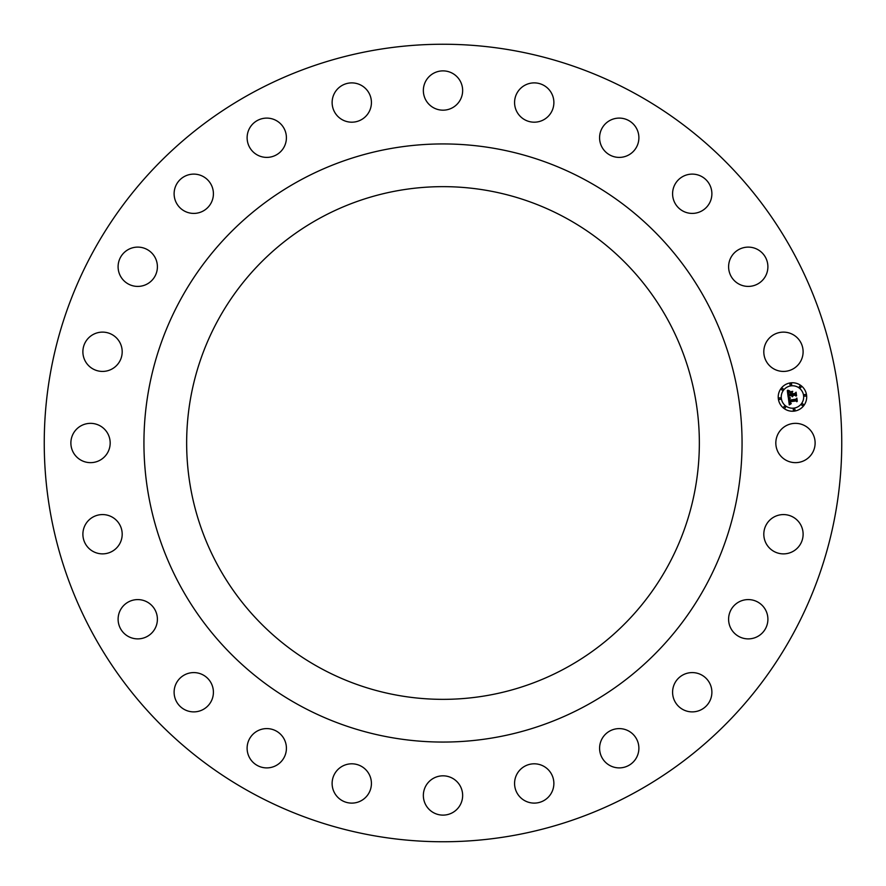 <?xml version="1.0" encoding="UTF-8"?>
<svg xmlns="http://www.w3.org/2000/svg" width="886" height="886" viewBox="0 0 886 886"><rect width="100%" height="100%" fill="white"/><g stroke="black" fill="none" stroke-linecap="round" stroke-linejoin="round"><path stroke-width="1.33" d="M778.229 452.425A19.658 19.658 0 0 0 804.898 460.244A19.658 19.658 0 0 0 812.717 433.575A19.658 19.658 0 0 0 786.048 425.756A19.658 19.658 0 0 0 778.229 452.425M251.823 792.937A398.755 398.755 0 0 1 93.063 251.823A398.755 398.755 0 0 1 634.177 93.063A398.755 398.755 0 0 1 792.937 634.177A398.755 398.755 0 0 1 251.823 792.937M586.377 180.545A299.069 299.069 0 0 1 705.455 586.377A299.069 299.069 0 0 1 299.623 705.455A299.069 299.069 0 0 1 180.545 299.623A299.069 299.069 0 0 1 586.377 180.545M320.101 667.966A256.342 256.342 0 0 1 218.034 320.101A256.342 256.342 0 0 1 565.899 218.034A256.342 256.342 0 0 1 667.966 565.899A256.342 256.342 0 0 1 320.101 667.966M764.363 538.865A19.658 19.658 0 0 0 788.097 553.329A19.658 19.658 0 0 0 802.561 529.584A19.658 19.658 0 0 0 778.827 515.131A19.658 19.658 0 0 0 764.363 538.865M728.602 618.771A19.658 19.658 0 0 0 747.784 638.884A19.658 19.658 0 0 0 767.896 619.702A19.658 19.658 0 0 0 748.714 599.589A19.658 19.658 0 0 0 728.602 618.771M673.382 686.705A19.658 19.658 0 0 0 686.705 711.093A19.658 19.658 0 0 0 711.093 697.769A19.658 19.658 0 0 0 697.769 673.382A19.658 19.658 0 0 0 673.382 686.705M602.458 738.027A19.658 19.658 0 0 0 609.014 765.028A19.658 19.658 0 0 0 636.015 758.471A19.658 19.658 0 0 0 629.459 731.471A19.658 19.658 0 0 0 602.458 738.027M520.658 769.236A19.658 19.658 0 0 0 520.004 797.023A19.658 19.658 0 0 0 547.792 797.677A19.658 19.658 0 0 0 548.445 769.901A19.658 19.658 0 0 0 520.658 769.236M433.575 778.229A19.658 19.658 0 0 0 425.756 804.898A19.658 19.658 0 0 0 452.425 812.717A19.658 19.658 0 0 0 460.244 786.048A19.658 19.658 0 0 0 433.575 778.229M347.135 764.363A19.658 19.658 0 0 0 332.671 788.097A19.658 19.658 0 0 0 356.416 802.561A19.658 19.658 0 0 0 370.869 778.827A19.658 19.658 0 0 0 347.135 764.363M267.229 728.602A19.658 19.658 0 0 0 247.116 747.784A19.658 19.658 0 0 0 266.298 767.896A19.658 19.658 0 0 0 286.411 748.714A19.658 19.658 0 0 0 267.229 728.602M199.295 673.382A19.658 19.658 0 0 0 174.907 686.705A19.658 19.658 0 0 0 188.231 711.093A19.658 19.658 0 0 0 212.618 697.769A19.658 19.658 0 0 0 199.295 673.382M147.973 602.458A19.658 19.658 0 0 0 120.972 609.014A19.658 19.658 0 0 0 127.529 636.015A19.658 19.658 0 0 0 154.529 629.459A19.658 19.658 0 0 0 147.973 602.458M116.764 520.658A19.658 19.658 0 0 0 88.977 520.004A19.658 19.658 0 0 0 88.323 547.792A19.658 19.658 0 0 0 116.099 548.445A19.658 19.658 0 0 0 116.764 520.658M107.771 433.575A19.658 19.658 0 0 0 81.102 425.756A19.658 19.658 0 0 0 73.283 452.425A19.658 19.658 0 0 0 99.952 460.244A19.658 19.658 0 0 0 107.771 433.575M121.637 347.135A19.658 19.658 0 0 0 97.903 332.671A19.658 19.658 0 0 0 83.439 356.416A19.658 19.658 0 0 0 107.173 370.869A19.658 19.658 0 0 0 121.637 347.135M157.398 267.229A19.658 19.658 0 0 0 138.216 247.116A19.658 19.658 0 0 0 118.104 266.298A19.658 19.658 0 0 0 137.286 286.411A19.658 19.658 0 0 0 157.398 267.229M212.618 199.295A19.658 19.658 0 0 0 199.295 174.907A19.658 19.658 0 0 0 174.907 188.231A19.658 19.658 0 0 0 188.231 212.618A19.658 19.658 0 0 0 212.618 199.295M283.542 147.973A19.658 19.658 0 0 0 276.986 120.972A19.658 19.658 0 0 0 249.985 127.529A19.658 19.658 0 0 0 256.541 154.529A19.658 19.658 0 0 0 283.542 147.973M365.342 116.764A19.658 19.658 0 0 0 365.996 88.977A19.658 19.658 0 0 0 338.208 88.323A19.658 19.658 0 0 0 337.555 116.099A19.658 19.658 0 0 0 365.342 116.764M452.425 107.771A19.658 19.658 0 0 0 460.244 81.102A19.658 19.658 0 0 0 433.575 73.283A19.658 19.658 0 0 0 425.756 99.952A19.658 19.658 0 0 0 452.425 107.771M538.865 121.637A19.658 19.658 0 0 0 553.329 97.903A19.658 19.658 0 0 0 529.584 83.439A19.658 19.658 0 0 0 515.131 107.173A19.658 19.658 0 0 0 538.865 121.637M618.771 157.398A19.658 19.658 0 0 0 638.884 138.216A19.658 19.658 0 0 0 619.702 118.104A19.658 19.658 0 0 0 599.589 137.286A19.658 19.658 0 0 0 618.771 157.398M686.705 212.618A19.658 19.658 0 0 0 711.093 199.295A19.658 19.658 0 0 0 697.769 174.907A19.658 19.658 0 0 0 673.382 188.231A19.658 19.658 0 0 0 686.705 212.618M738.027 283.542A19.658 19.658 0 0 0 765.028 276.986A19.658 19.658 0 0 0 758.471 249.985A19.658 19.658 0 0 0 731.471 256.541A19.658 19.658 0 0 0 738.027 283.542M769.236 365.342A19.658 19.658 0 0 0 797.023 365.996A19.658 19.658 0 0 0 797.677 338.208A19.658 19.658 0 0 0 769.901 337.555A19.658 19.658 0 0 0 769.236 365.342M790.6 382.874A14.242 14.242 0 0 1 806.57 395.134A14.242 14.242 0 0 1 794.31 411.115A14.242 14.242 0 0 1 778.34 398.855A14.242 14.242 0 0 1 790.6 382.874M790.988 385.864A11.219 11.219 0 0 1 803.58 395.533A11.219 11.219 0 0 1 793.922 408.114A11.219 11.219 0 0 1 781.33 398.456A11.219 11.219 0 0 1 790.988 385.864M788.33 397.581L790.223 398.191L789.149 399.099L789.193 400.527L795.883 399.73L796.47 398.91L796.835 401.735L796.005 400.959L789.858 401.768L791.22 403.44L789.393 401.834L789.847 403.473L791.065 403.783L789.271 404.924L788.33 397.581M788.695 397.172L790.456 397.936L788.695 397.172M789.703 398.733L789.636 400.04L795.838 399.232L796.868 398.091L797.289 401.247L796.747 398.456L795.916 399.409L789.481 400.25L789.703 398.733M787.311 390.571L789.293 391.346L788.252 392.487L788.396 394.846L791.287 394.458L788.684 394.425L788.861 391.856L788.828 394.248L791.209 393.927L789.924 392.155L792.505 391.811L791.807 394.392L794.908 393.982L795.606 393.085L796.005 396.12L795.074 395.222L792.416 395.566L792.771 396.485L791.962 395.632L792.483 396.806L791.442 395.699L788.839 396.042L788.152 396.972L787.311 390.571M787.853 390.194L789.659 390.914L787.853 390.194M792.737 391.324L790.002 391.845L792.737 391.324M792.25 393.794L794.897 393.45L796.093 392.188L796.569 395.754L795.971 392.553L794.986 393.594L792.106 393.971L792.084 392.531L792.25 393.794M779.724 397.803A0.864 0.864 0 0 1 780.688 398.545A0.864 0.864 0 0 1 779.946 399.508A0.864 0.864 0 0 1 778.982 398.766A0.864 0.864 0 0 1 779.724 397.803M790.677 383.516A0.864 0.864 0 0 1 791.652 384.258A0.864 0.864 0 0 1 790.91 385.222A0.864 0.864 0 0 1 789.935 384.48A0.864 0.864 0 0 1 790.677 383.516M782.238 388.389A0.864 0.864 0 0 1 783.213 389.131A0.864 0.864 0 0 1 782.471 390.095A0.864 0.864 0 0 1 781.496 389.353A0.864 0.864 0 0 1 782.238 388.389M804.964 394.48A0.864 0.864 0 0 1 805.939 395.222A0.864 0.864 0 0 1 805.186 396.186A0.864 0.864 0 0 1 804.222 395.444A0.864 0.864 0 0 1 804.964 394.48M800.091 386.041A0.864 0.864 0 0 1 801.066 386.783A0.864 0.864 0 0 1 800.324 387.747A0.864 0.864 0 0 1 799.349 387.005A0.864 0.864 0 0 1 800.091 386.041M794.233 410.473A0.864 0.864 0 0 1 793.258 409.731A0.864 0.864 0 0 1 794 408.756A0.864 0.864 0 0 1 794.975 409.498A0.864 0.864 0 0 1 794.233 410.473M784.819 407.948A0.864 0.864 0 0 1 783.855 407.206A0.864 0.864 0 0 1 784.597 406.242A0.864 0.864 0 0 1 785.561 406.984A0.864 0.864 0 0 1 784.819 407.948M802.672 405.6A0.864 0.864 0 0 1 801.697 404.858A0.864 0.864 0 0 1 802.439 403.883A0.864 0.864 0 0 1 803.414 404.625A0.864 0.864 0 0 1 802.672 405.6"/></g></svg>
